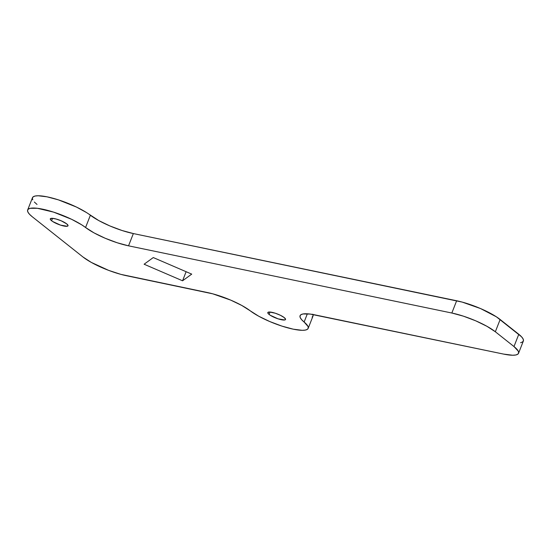 <?xml version="1.0" encoding="UTF-8"?>
<svg xmlns="http://www.w3.org/2000/svg" width="551" height="551" viewBox="0 0 551 551"><rect width="100%" height="100%" fill="white"/><g stroke="black" fill="none" stroke-linecap="round" stroke-linejoin="round"><path stroke-width="0.83" d="M51.58 220.737A9.512 2.17 21.4 0 1 50.299 218.843A9.512 2.17 21.4 0 1 57.125 219.305A9.512 2.17 21.4 0 1 66.733 223.892L68.048 225.676L67.243 226.261L60.562 225.132L52.634 221.495L50.816 220.049L50.272 218.954L51.952 218.299L56.064 218.995L61.223 220.813L66.733 223.892A9.512 2.17 21.4 0 1 68.021 225.786A9.512 2.17 21.4 0 1 61.195 225.331A9.512 2.17 21.4 0 1 51.58 220.737L52.531 218.32L51.58 220.737M269.102 314.456A9.512 2.17 21.4 0 1 267.82 312.562A9.512 2.17 21.4 0 1 274.639 313.016A9.512 2.17 21.4 0 1 284.254 317.603L285.57 319.394L284.764 319.979L278.083 318.843L270.155 315.206L268.337 313.767L267.793 312.665L269.473 312.011L275.273 313.216L280.39 315.282L284.254 317.603A9.512 2.17 21.4 0 1 285.535 319.504A9.512 2.17 21.4 0 1 278.716 319.043A9.512 2.17 21.4 0 1 269.102 314.456L270.052 312.038L269.102 314.456M304.124 322.039A33.831 7.728 21.4 0 1 300.068 315.702A33.831 7.728 21.4 0 1 315 314.897L503.607 354.093L310.158 314.07L302.981 313.974L300.922 314.711L299.992 315.937L300.233 317.61L301.624 319.67L304.124 322.039A33.831 7.728 21.4 0 1 308.174 328.375A33.831 7.728 21.4 0 1 284.399 326.888A33.831 7.728 21.4 0 1 250.271 310.847L258.736 316.226L269.825 321.57L281.919 326.109L293.242 329.174L302.148 330.318L305.261 330.097L307.32 329.367L308.25 328.141L308.016 326.467L304.124 322.039L307.348 313.801L304.124 322.039M308.174 328.375L312.982 316.109A33.831 7.728 -158.6 0 0 312.94 314.504M518.539 353.294A33.831 7.728 21.4 0 1 503.607 354.093L512.65 355.237L515.777 354.989L517.802 354.203L518.643 352.909L518.271 351.152L513.98 346.551A33.831 7.728 21.4 0 1 518.539 353.294L523.347 341.028A33.831 7.728 -158.6 0 0 518.787 334.285L513.98 346.551L495.342 331.764L513.98 346.551L518.787 334.285L500.15 319.497L495.342 331.764L486.953 326.309L475.74 320.827L463.412 316.164L451.841 313.023A33.831 7.728 21.4 0 1 495.342 331.764L500.15 319.497A33.831 7.728 -158.6 0 0 456.648 300.756L451.841 313.023L128.541 245.829L451.841 313.023L456.648 300.756L133.349 233.562L128.541 245.829L117.211 242.764L105.124 238.225L94.028 232.88L85.57 227.501L90.378 215.234A33.831 7.728 -158.6 0 0 133.349 233.562L128.541 245.829A33.831 7.728 21.4 0 1 85.57 227.501L81.706 224.829L71.623 219.312L53.557 212.114L37.344 208.292L30.291 208.306L28.342 209.105L27.55 210.406L27.949 212.149L29.527 214.284L32.22 216.715L82.946 256.973L91.335 262.428L108.692 270.389L120.876 274.37L207.293 292.512A33.831 7.728 21.4 0 1 250.271 310.847L241.806 305.468L230.717 300.116L212.755 293.828L126.454 275.714A33.831 7.728 21.4 0 1 82.946 256.973L32.22 216.715A33.831 7.728 21.4 0 1 27.66 209.972A33.831 7.728 21.4 0 1 51.436 211.453A33.831 7.728 21.4 0 1 85.57 227.501L90.378 215.234A33.831 7.728 -158.6 0 0 56.243 199.186A33.831 7.728 -158.6 0 0 32.468 197.706L27.66 209.972M520.585 342.722L522.61 341.937L523.45 340.642L523.078 338.886L521.501 336.744L496.403 316.825L480.548 308.56L462.22 302.1L133.349 233.562L122.019 230.497L109.931 225.958L98.836 220.614L86.514 212.562L76.431 207.045L58.365 199.848L46.98 196.817L38.136 195.763L35.099 196.039L33.15 196.838L32.357 198.14L32.757 199.882M34.334 202.017L37.027 204.449M312.128 317.1L313.058 315.875L312.823 314.201M182.56 280.79L144.107 264.225L153.274 257.558L191.727 274.123L182.56 280.79L144.107 264.225L153.274 257.558L191.727 274.123L182.56 280.79L186.121 271.705L182.56 280.79"/></g></svg>
